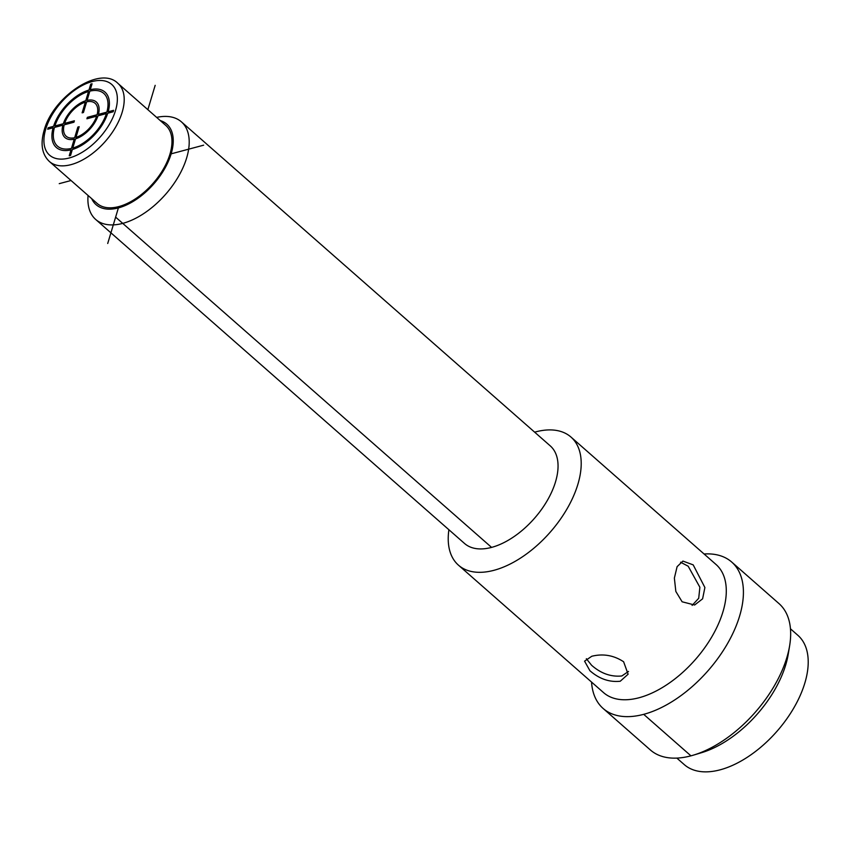 <?xml version="1.0" encoding="UTF-8"?>
<svg xmlns="http://www.w3.org/2000/svg" width="850" height="850" viewBox="0 0 850 850"><rect width="100%" height="100%" fill="white"/><g stroke="black" fill="none" stroke-linecap="round" stroke-linejoin="round"><path stroke-width="1.27" d="M169.947 154.158A51.956 28.751 -48.7 0 0 165.729 125.375L117.98 83.427A51.956 28.751 131.3 0 1 122.188 112.2A51.956 28.751 131.3 0 1 88.634 156.251A51.956 28.751 131.3 0 1 49.396 161.5L97.144 203.447A51.956 28.751 131.3 0 0 136.383 198.209A51.956 28.751 131.3 0 0 169.947 154.158L203.639 145.18M690.944 755.841L643.694 714.34A97.421 53.911 131.3 0 1 603.117 708.454L650.367 749.966A97.421 53.911 131.3 0 0 690.944 755.841A97.421 53.911 -48.7 0 0 693.526 755.108L701.739 752.633A87.677 48.524 -48.7 0 0 788.237 654.171L789.639 645.702A97.421 53.911 -48.7 0 0 778.972 603.574L731.722 562.062A97.421 53.911 -48.7 0 0 704.076 553.987M693.526 755.108A97.421 53.911 -48.7 0 0 789.639 645.702M628.511 671.436L621.828 675.973C610.948 677.036 600.854 673.455 591.568 665.242L586.351 658.707M680.574 562.211L688.181 566.217L699.879 587.254L698.711 598.283L692.102 605.412M693.196 564.878L704.894 587.52L702.599 598.836L694.62 604.998L682.125 601.789L675.835 591.451L674.369 578.096L677.099 566.674L682.911 561.074L693.196 564.878M570.987 437.07L716.061 564.517A85.244 47.175 -48.7 0 1 712.204 636.161A85.244 47.175 -48.7 0 1 639.041 697.754A85.244 47.175 131.3 0 1 603.543 692.612L458.458 565.165A85.244 47.175 131.3 0 0 493.967 570.308A85.244 47.175 -48.7 0 0 567.12 508.714A85.244 47.175 -48.7 0 0 570.987 437.07A85.244 47.175 -48.7 0 0 535.479 431.928A85.244 47.175 131.3 0 0 534.629 432.161M591.791 656.253C603.149 653.459 613.764 655.297 623.613 661.757L628.107 674.22L620.245 681.243C609.386 682.391 599.282 678.884 589.921 670.735L584.566 661.162L591.791 656.253M458.458 565.165A85.244 47.175 131.3 0 1 448.896 529.752M603.117 708.454A97.421 53.911 131.3 0 1 591.547 682.082M643.694 714.34A97.421 53.911 -48.7 0 0 727.313 643.949A97.421 53.911 -48.7 0 0 731.722 562.062M115.621 217.133L491.576 547.4A64.951 35.944 131.3 0 1 464.525 543.469L95.689 219.459A64.951 35.944 -48.7 0 0 122.74 223.38A64.951 35.944 -48.7 0 0 178.479 176.449A64.951 35.944 -48.7 0 0 181.422 121.869A64.951 35.944 -48.7 0 0 156.644 117.396M491.576 547.4A64.951 35.944 -48.7 0 0 547.315 500.469A64.951 35.944 -48.7 0 0 550.258 445.878L181.422 121.869M91.704 198.666A53.582 29.654 -48.7 0 0 118.394 207.91A53.582 29.654 -48.7 0 0 167.301 163.678A53.582 29.654 -48.7 0 0 160.289 120.594M88.06 195.468A64.951 35.944 -48.7 0 0 95.689 219.459M676.855 758.104L684.293 764.628A86.062 47.621 131.3 0 0 771.364 737.354A86.062 47.621 -48.7 0 0 797.884 635.322L790.447 628.787M64.196 124.833L73.95 122.23L74.386 120.785L64.632 123.377A21.919 12.134 -48.7 0 1 85.319 102.181L82.121 112.859L83.438 112.508L86.647 101.83A21.919 12.134 -48.7 0 1 97.091 114.729L87.348 117.332L86.912 118.777L96.666 116.184A21.919 12.134 -48.7 0 1 75.979 137.381L79.177 126.703L77.86 127.064L74.651 137.732A21.919 12.134 -48.7 0 1 64.196 124.833M88.527 91.502L85.754 100.725A23.704 13.122 -48.7 0 0 63.314 123.739L54.889 125.981A35.073 19.412 -48.7 0 1 88.527 91.502M53.561 126.331L48.142 127.776L47.706 129.221L53.125 127.787A36.858 20.4 -48.7 0 0 71.017 149.866L69.233 155.794L70.561 155.444L72.335 149.515A36.858 20.4 -48.7 0 0 107.738 113.231L113.156 111.786L113.581 110.341L108.173 111.775A36.858 20.4 -48.7 0 0 90.281 89.696L92.066 83.767L90.738 84.118L88.963 90.047A36.858 20.4 -48.7 0 0 53.561 126.331M54.453 127.426L62.879 125.184A23.704 13.122 -48.7 0 0 74.216 139.188L71.453 148.421A35.073 19.412 -48.7 0 1 54.453 127.426M72.771 148.059L75.544 138.837A23.704 13.122 -48.7 0 0 97.984 115.823L106.409 113.581A35.073 19.412 -48.7 0 1 72.771 148.059M106.845 112.136L98.419 114.378A23.704 13.122 -48.7 0 0 87.082 100.374L89.845 91.141A35.073 19.412 -48.7 0 1 106.845 112.136M155.167 85.34L147.857 109.682M118.787 206.593L107.716 243.493M71.039 180.508L59.245 183.653M45.741 129.083A47.09 26.063 131.3 0 1 92.108 81.568A47.09 26.063 131.3 0 1 115.526 110.489A47.09 26.063 131.3 0 1 69.169 158.004A47.09 26.063 131.3 0 1 45.741 129.083M49.396 161.5C41.979 154.466 40.216 144.086 44.126 130.358C53.125 96.337 100.279 65.057 117.98 83.427"/></g></svg>
